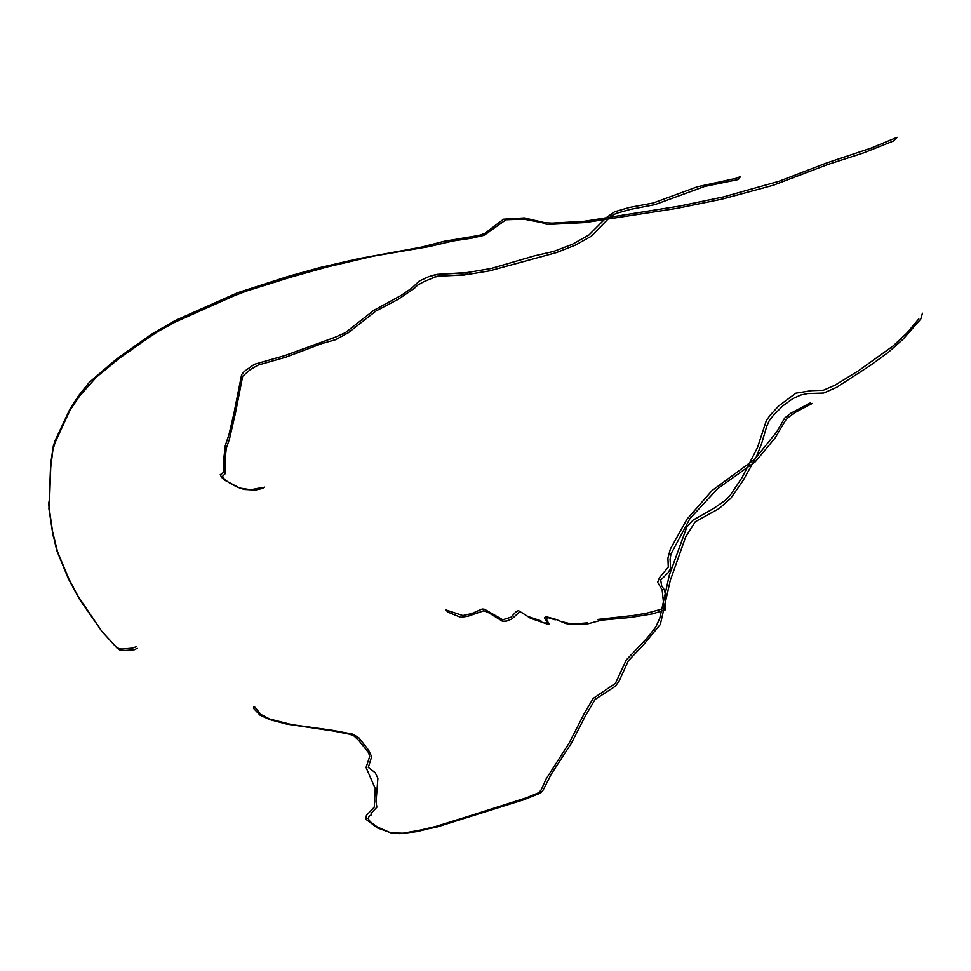 <?xml version="1.0" encoding="UTF-8"?>
<svg xmlns="http://www.w3.org/2000/svg" width="971" height="971" viewBox="0 0 971 971"><rect width="100%" height="100%" fill="white"/><g stroke="black" fill="none" stroke-linecap="round" stroke-linejoin="round"><path stroke-width="1.46" d="M262.376 487.454L250.834 489.76L239.703 488.037L225.066 480.39L221.558 477.307L220.259 474.637L222.687 473.326L223.609 470.85L223.257 463.422L225.308 445.519L228.95 434.68L233.793 414.071L241.645 374.575L244.352 371.371L254.414 364.295L284.77 355.592L334.983 337.301L345.312 332.713L373.701 310.404L401.29 295.33L412.007 287.962L419.193 281.105L428.83 276.601L438.139 274.295L468.641 272.45L464.648 274.987L439.79 276.116L435.19 276.953L423.757 281.736L417.518 285.243L414.229 288.472L398.195 299.299L375.935 311.023L348.043 332.919L335.578 339.692L322.166 343.479L285.389 357.316L258.25 365.06L250.506 369.429L242.689 376.226L235.468 413.003L229.362 439.426L226.243 448.481L224.969 461.261L225.102 473.799L222.432 476.47L224.738 479.565L229.472 482.927L237.07 487.017L244.109 489.445L255.482 490.064L262.704 488.413L264.294 487.139M136.462 646.686L132.359 648.118L122.043 649.065L119.19 648.774L116.314 647.038L102.064 631.684L77.983 596.121L68.759 578.655L57.532 551.722L52.519 531.392L48.623 504.01L49.642 498.184L50.905 462.317L53.332 446.017L55.129 440.567L69.973 409.009L78.772 395.464L89.283 382.38L114.214 360.994L110.912 365.108L96.493 377.039L79.731 395.865L69.973 410.272L55.031 442.642L52.883 450.046L50.419 469.988L48.926 508.743L52.628 532.788L56.791 550.508L68.358 578.765L79.622 599.483L101.809 631.308L117.175 648.24L119.858 650.012L123.596 650.582L134.399 649.733L137.251 648.325M52.628 532.788L53.405 536.805M431.039 275.776L437.266 274.344L464.672 272.972L491.399 268.421L534.438 255.846L553.64 251.416L572.21 244.352L589.009 234.933L606.207 217.698L614.631 211.739L629.548 207.43L653.228 202.988L697.336 186.784L735.751 178.409L740.497 176.576L738.336 179.538L704.606 186.468L654.867 204.638L630.458 209.372L616.913 213.159L612.75 215.064L608.756 218.329L591.521 236.099L575.354 245.129L556.504 252.557L489.263 270.921L466.044 274.72L437.727 276.177L433.43 277.415M107.999 366.225L118.244 357.777L151.427 334.267L175.059 320.6L237.543 292.757L288.751 276.225L320.296 267.486L358.032 258.759L421.183 247.18L444.257 241.257L479.055 235.395L484.905 233.319L503.524 219.203L524.413 217.929L544.877 222.735L552.074 223.124L584.53 221.254L679.397 206.095L723.431 196.931L779.094 181.249L826.649 162.946L870.926 148.175L897.119 137.336L893.623 140.965L863.353 152.981L828.069 164.402L773.28 185.255L722.23 199.091L676.556 208.425L585.355 222.541L547.074 224.519L542.061 222.675L523.697 219.13L505.964 219.774L484.201 235.261L471.651 238.174L452.717 241.014L429.267 246.561L372.985 256.198L326.487 267.134L291.094 277.087L246.282 291.118L233.574 296.009L175.144 322.093L158.212 331.329L148.308 337.908L119.178 358.396L100.802 373.58M810.639 402.759L791.086 413.063L784.689 418.028L776.727 431.877L754.613 459.295L712.059 490.561L686.958 519.23L670.378 548.991L667.927 558.082L668.291 567.125L659.503 577.636L657.658 582.309L662.161 589.967L663.8 605.734L660.887 609.363L646.989 613.114L633.602 615.456L598.002 619.413M587.261 622.848L576.058 623.855L568.994 623.431L561.42 621.549L569.625 624.365L584.991 624.596L601.401 620.178L630.725 617.435L652.536 613.866L665.281 609.861L665.281 593.463L664.249 589.737L661.688 585.853L660.705 580.124L668.4 572.441L670.597 568.084L670.087 559.211L670.961 553.98L689.944 518.587L717.642 488.68L755.317 461.747L775.137 437.933L785.503 420.334L788.124 417.542L794.982 412.529L812.278 403.438M918.821 318.889L906.538 333.405L893.053 345.992L858.582 370.716L835.109 385.123L823.42 390.233L811.368 390.67L795.844 393.182L778.706 405.963L770.088 415.297L766.362 420.492L757.453 447.655L742.038 477.623L730.398 495.028L725.41 500.296L714.086 508.161L693.185 520.043L686.91 526.852L669.322 575.135L659.77 618.26L655.753 627.084L647.439 637.656L626.259 659.989L615.456 683.305L593.232 698.416L584.773 712.544L569.261 742.851L545.993 779.155L541.405 789.459L539.063 792.554L526.573 797.737L468.289 816.356L435.663 826.467L414.447 831.455L436.307 827.195L524.097 799.655L540.713 792.979L543.262 789.896L551.115 774.397L571.397 743.216L585.112 716.416L595.102 699.411L615.141 686.376L619.037 681.29L628.286 660.863L643.53 644.78L660.365 624.402L670.257 580.512L685.635 537.036L695.285 521.73L719.074 508.598L730.714 498.378L742.973 480.73L756.312 456.819L761.458 444.099L766.799 426.063L769.275 420.601L773.414 415.333L783.014 405.744L793.016 398.474L801.002 394.966L807.641 393.571L823.626 393.049L836.614 387.344L870.077 365.642L888.392 352.242L903.079 339.182L920.751 319.107L922.45 313.196M553.179 618.782L546.212 616.694M540.956 620.845L527.726 616.391L518.405 610.589L515.759 612.046L511.037 617.155L502.784 619.765L484.505 609.266L482.162 609.011L471.76 613.551L462.851 615.541L446.029 609.982L447.655 612.021L460.776 617.362L468.313 616.112L483.752 610.771L488.704 612.725L502.432 621.246L506.631 621.076L511.814 618.988L519.473 612.009L521.463 612.337L530.433 618.248L548.566 624.511L549.149 624.183L546.309 618.964M546.77 618.187L548.142 617.653L555.266 619.874M545.872 622.812L547.316 623.188L547.049 622.18L544.391 617.92L545.981 616.634L555.946 619.401L565.814 623.576L572.15 624.535M419.958 830.181L402.989 833.203L390.961 832.839L377.391 827.887L365.873 819.245L366.407 815.422L374.272 807.132L375.219 788.476L366.067 767.478L369.684 756.47L368.592 752.646L358.809 740.509L354.039 736.006L349.815 734.27L333.66 731.066L286.797 724.123L269.695 719.608L260.082 715.214L253.467 708.332L253.734 706.839L255.07 707.301L260.871 714.425L269.792 719.074L291.798 724.633L332.179 730.265L352.825 734.149L358.967 737.887L368.579 750.11L371.675 756.676L368.288 767.406L375.146 772.637L377.889 778.22L376.044 801.888L376.857 807.229L371.238 813.079L370.983 815.239L369.344 815.798L368.143 818.638L370.23 821.672L377.161 826.891L389.699 832.353L399.785 833.664L417.154 831.589L440.227 825.775"/></g></svg>
